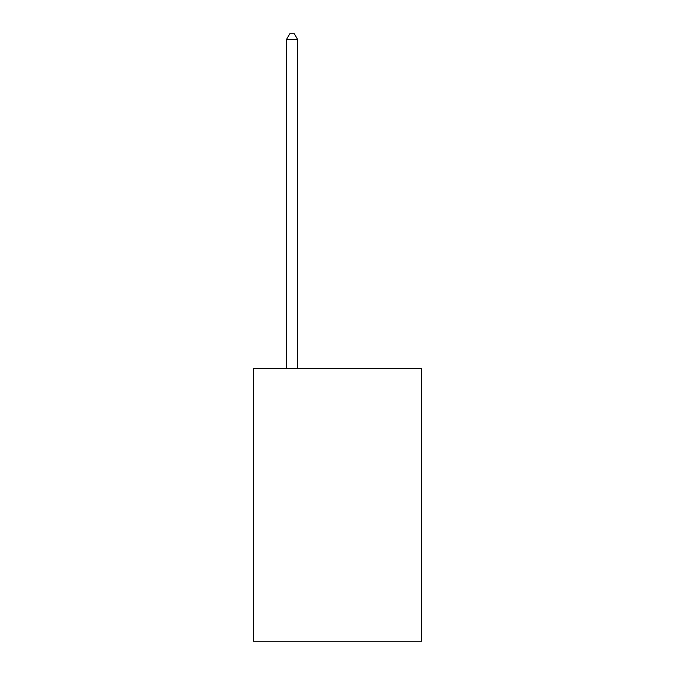 <?xml version="1.0" encoding="UTF-8"?>
<svg xmlns="http://www.w3.org/2000/svg" width="675" height="675" viewBox="0 0 675 675"><rect width="100%" height="100%" fill="white"/><g stroke="black" fill="none" stroke-linecap="round" stroke-linejoin="round"><path stroke-width="1.01" d="M421.563 368.626L421.563 641.25L253.437 641.25L253.437 368.626L421.563 368.626M297.743 368.626L297.743 39.656L286.386 39.656L286.386 368.626M286.386 39.656L289.794 33.75L294.334 33.75L297.743 39.656"/></g></svg>
